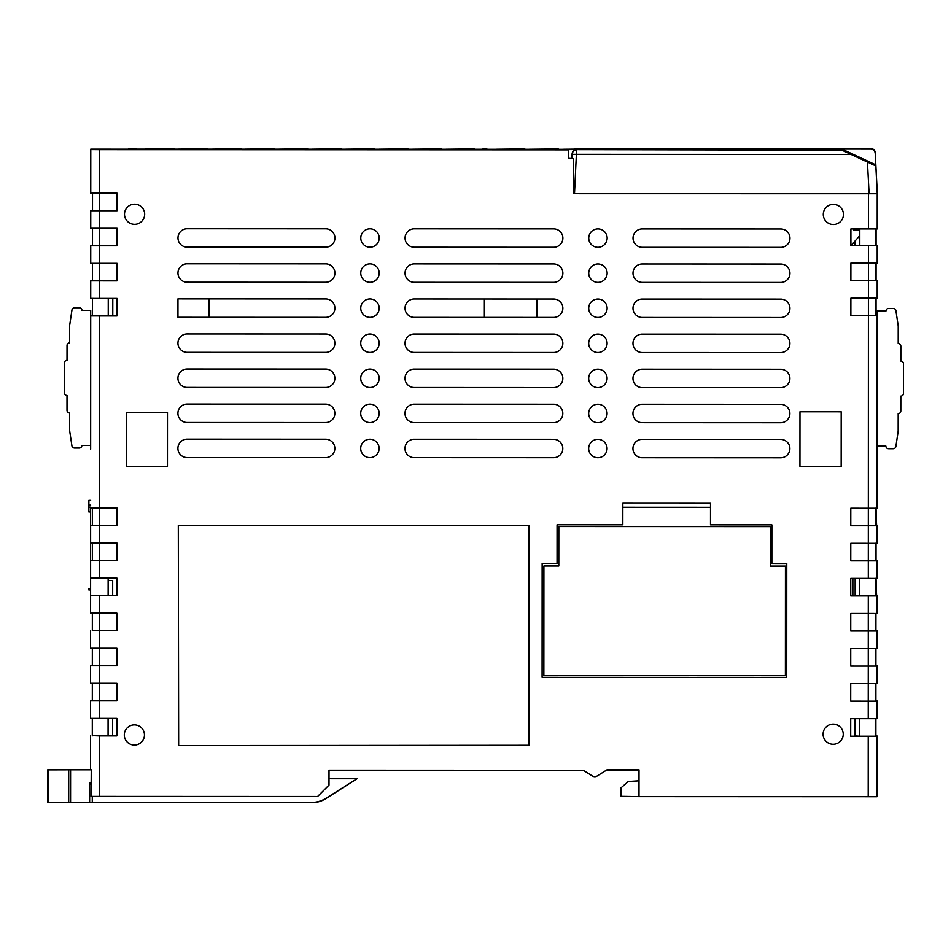 <?xml version="1.0" encoding="UTF-8"?>
<svg xmlns="http://www.w3.org/2000/svg" width="951" height="951" viewBox="0 0 951 951"><rect width="100%" height="100%" fill="white"/><g stroke="black" fill="none" stroke-linecap="round" stroke-linejoin="round"><path stroke-width="1.43" d="M859.787 245.572L859.787 228.918M877.214 193.742L877.202 228.929L850.895 228.918L850.895 245.572L877.191 245.584L877.191 263.118L868.418 263.118L868.429 245.584M875.443 245.584L875.443 228.929M875.193 153.361L877.238 192.019L875.193 152.731A4.493 4.493 180 0 0 870.712 148.463L870.712 149.105A4.493 4.493 0 0 1 875.193 153.361L877.238 193.731L573.56 193.683L573.572 158.615L568.306 158.603L568.615 149.545L90.773 149.141L90.749 193.196L117.056 193.196L117.056 210.742L99.51 210.73L99.51 228.264L117.044 228.276L117.032 245.81L90.737 245.798L90.725 263.332L117.032 263.344L117.021 280.878L90.725 280.866L90.714 298.4L117.021 298.412L117.009 315.946L99.475 315.946L99.391 507.953L116.937 507.965L116.925 525.499L90.618 525.487L90.618 543.021L116.914 543.033L116.914 560.567L99.379 560.555L99.368 578.089L90.607 578.089L90.583 613.157L116.89 613.169L116.878 630.703L99.344 630.703L99.344 648.237L116.878 648.237L116.866 665.783L99.332 665.771L99.332 683.305L116.866 683.317L116.854 700.851L99.32 700.839L99.308 718.374L116.854 718.385L116.842 735.919L99.308 735.908L99.284 796.415L317.598 796.498L328.998 785.098L329.01 770.203L583.272 770.298L592.425 776.04A4.386 4.386 0 0 0 597.073 776.04L607.047 769.799L639.013 769.823L639.001 796.629L876.977 796.724L877.024 735.967L875.883 735.967L875.883 718.683M868.204 796.712L868.227 736.217L850.693 736.217L850.705 718.683L868.239 718.683L868.239 701.149L850.705 701.137L850.717 683.603L868.251 683.614L868.263 666.08L850.729 666.069L850.729 648.534L868.263 648.546L868.275 631.012L850.741 631L850.741 613.466L868.275 613.466L868.287 595.932L850.753 595.932L850.753 578.398L868.299 578.398L868.299 560.864L850.765 560.864L850.776 543.318L868.311 543.33L868.311 525.796L850.776 525.784L850.788 508.25L868.322 508.262L868.394 315.72L850.86 315.72L850.872 298.174L877.179 298.186L877.179 280.652L850.872 280.64L850.883 263.106L868.418 263.118L868.394 315.72L877.167 315.72L877.084 508.262L868.322 508.262L868.311 525.796L877.084 525.796L877.072 543.33L868.311 543.33L868.299 560.864L877.072 560.864L877.06 578.41L868.299 578.398M568.306 149.842L99.534 149.652L99.51 210.73L90.749 210.73L92.497 210.73L92.509 193.196M99.368 578.089L116.902 578.101L116.902 595.635L99.368 595.635L99.344 630.703L92.33 630.442M379.187 238.023A9.201 9.201 0 0 1 369.987 247.224A9.201 9.201 0 0 1 360.786 238.012A9.201 9.201 0 0 1 369.987 228.811A9.201 9.201 0 0 1 379.187 238.023M553.672 228.882A9.201 9.201 0 0 1 562.873 238.095A9.201 9.201 0 0 1 553.66 247.296L414.256 247.236A9.201 9.201 0 0 1 405.055 238.035A9.201 9.201 0 0 1 414.267 228.822L553.672 228.882M607.154 238.107A9.201 9.201 0 0 1 597.941 247.319A9.201 9.201 0 0 1 588.74 238.107A9.201 9.201 0 0 1 597.953 228.906A9.201 9.201 0 0 1 607.154 238.107M187.169 282.221A9.201 9.201 0 0 1 177.956 273.008A9.201 9.201 0 0 1 187.169 263.807L325.706 263.867A9.201 9.201 0 0 1 334.907 273.068A9.201 9.201 0 0 1 325.694 282.281L187.169 282.221M379.176 273.092A9.201 9.201 0 0 1 369.975 282.292A9.201 9.201 0 0 1 360.762 273.08A9.201 9.201 0 0 1 369.975 263.879A9.201 9.201 0 0 1 379.176 273.092M553.66 263.95A9.201 9.201 0 0 1 562.861 273.163A9.201 9.201 0 0 1 553.648 282.364L414.244 282.316A9.201 9.201 0 0 1 405.043 273.103A9.201 9.201 0 0 1 414.256 263.902L553.66 263.95M607.142 273.187A9.201 9.201 0 0 1 597.929 282.388A9.201 9.201 0 0 1 588.728 273.175A9.201 9.201 0 0 1 597.941 263.974A9.201 9.201 0 0 1 607.142 273.187M177.944 317.289L177.956 298.876L325.682 298.935A9.201 9.201 0 0 1 334.883 308.148A9.201 9.201 0 0 1 325.682 317.349L177.944 317.289M379.164 308.16A9.201 9.201 0 0 1 369.951 317.361A9.201 9.201 0 0 1 360.75 308.16A9.201 9.201 0 0 1 369.963 298.947A9.201 9.201 0 0 1 379.164 308.16M553.648 299.03A9.201 9.201 0 0 1 562.849 308.231A9.201 9.201 0 0 1 553.637 317.432L414.232 317.384A9.201 9.201 0 0 1 405.031 308.172A9.201 9.201 0 0 1 414.244 298.971L553.648 299.03M607.13 308.255A9.201 9.201 0 0 1 597.917 317.456A9.201 9.201 0 0 1 588.717 308.243A9.201 9.201 0 0 1 597.917 299.042A9.201 9.201 0 0 1 607.13 308.255M379.152 343.228A9.201 9.201 0 0 1 369.939 352.441A9.201 9.201 0 0 1 360.738 343.228A9.201 9.201 0 0 1 369.951 334.027A9.201 9.201 0 0 1 379.152 343.228M553.637 334.098A9.201 9.201 0 0 1 562.837 343.311A9.201 9.201 0 0 1 553.625 352.512L414.22 352.452A9.201 9.201 0 0 1 405.019 343.24A9.201 9.201 0 0 1 414.22 334.039L553.637 334.098M607.107 343.323A9.201 9.201 0 0 1 597.906 352.524A9.201 9.201 0 0 1 588.693 343.311A9.201 9.201 0 0 1 597.906 334.11A9.201 9.201 0 0 1 607.107 343.323M780.712 334.181A9.201 9.201 0 0 1 789.912 343.394A9.201 9.201 0 0 1 780.712 352.595L642.175 352.548A9.201 9.201 0 0 1 632.974 343.335A9.201 9.201 0 0 1 642.187 334.134L780.712 334.181M379.14 378.308A9.201 9.201 0 0 1 369.927 387.509A9.201 9.201 0 0 1 360.726 378.296A9.201 9.201 0 0 1 369.939 369.095A9.201 9.201 0 0 1 379.14 378.308M553.613 369.166A9.201 9.201 0 0 1 562.826 378.379A9.201 9.201 0 0 1 553.613 387.58L414.208 387.521A9.201 9.201 0 0 1 405.007 378.308A9.201 9.201 0 0 1 414.208 369.107L553.613 369.166M607.095 378.391A9.201 9.201 0 0 1 597.882 387.592A9.201 9.201 0 0 1 588.681 378.391A9.201 9.201 0 0 1 597.894 369.19A9.201 9.201 0 0 1 607.095 378.391M780.7 369.261A9.201 9.201 0 0 1 789.901 378.462A9.201 9.201 0 0 1 780.688 387.663L642.163 387.616A9.201 9.201 0 0 1 632.962 378.403A9.201 9.201 0 0 1 642.175 369.202L780.7 369.261M379.128 413.376A9.201 9.201 0 0 1 369.915 422.577A9.201 9.201 0 0 1 360.714 413.364A9.201 9.201 0 0 1 369.915 404.163A9.201 9.201 0 0 1 379.128 413.376M553.601 404.234A9.201 9.201 0 0 1 562.802 413.447A9.201 9.201 0 0 1 553.601 422.648L414.196 422.589A9.201 9.201 0 0 1 404.983 413.388A9.201 9.201 0 0 1 414.196 404.187L553.601 404.234M607.083 413.459A9.201 9.201 0 0 1 597.87 422.672A9.201 9.201 0 0 1 588.669 413.459A9.201 9.201 0 0 1 597.882 404.258A9.201 9.201 0 0 1 607.083 413.459M780.688 404.33A9.201 9.201 0 0 1 789.889 413.542A9.201 9.201 0 0 1 780.676 422.743L642.151 422.684A9.201 9.201 0 0 1 632.95 413.471A9.201 9.201 0 0 1 642.163 404.27L780.688 404.33M379.104 448.444A9.201 9.201 0 0 1 369.903 457.645A9.201 9.201 0 0 1 360.702 448.432A9.201 9.201 0 0 1 369.903 439.231A9.201 9.201 0 0 1 379.104 448.444M553.589 439.303A9.201 9.201 0 0 1 562.79 448.515A9.201 9.201 0 0 1 553.577 457.716L414.172 457.669A9.201 9.201 0 0 1 404.971 448.456A9.201 9.201 0 0 1 414.184 439.255L553.589 439.303M607.071 448.539A9.201 9.201 0 0 1 597.858 457.74A9.201 9.201 0 0 1 588.657 448.527A9.201 9.201 0 0 1 597.87 439.326A9.201 9.201 0 0 1 607.071 448.539M780.676 439.398A9.201 9.201 0 0 1 789.877 448.61A9.201 9.201 0 0 1 780.664 457.811L642.139 457.752A9.201 9.201 0 0 1 632.938 448.551A9.201 9.201 0 0 1 642.139 439.338L780.676 439.398M187.181 247.153A9.201 9.201 0 0 1 177.98 237.94A9.201 9.201 0 0 1 187.181 228.739L325.717 228.799A9.201 9.201 0 0 1 334.918 238A9.201 9.201 0 0 1 325.706 247.201L187.181 247.153M710.492 524.857L771.867 524.881L771.855 563.456L786.762 563.467L786.715 677.445L542.094 677.35L542.141 563.361L557.048 563.372L557.06 524.797L622.822 524.821L622.834 502.901L710.504 502.936L710.492 524.857M799.946 466.406L799.969 411.783L841.183 411.807L841.159 466.43L799.946 466.406M126.59 466.406L126.614 412.401L167.471 412.413L167.447 466.418L126.59 466.406M843.24 734.196A10.081 10.081 0 0 1 833.159 744.276A10.081 10.081 0 0 1 823.079 734.184A10.081 10.081 0 0 1 833.159 724.103A10.081 10.081 0 0 1 843.24 734.196M843.454 214.451A10.081 10.081 0 0 1 833.361 224.519A10.081 10.081 0 0 1 823.281 214.439A10.081 10.081 0 0 1 833.373 204.358A10.081 10.081 0 0 1 843.454 214.451M144.671 214.248A10.081 10.081 0 0 1 134.578 224.329A10.081 10.081 0 0 1 124.498 214.248A10.081 10.081 0 0 1 134.59 204.168A10.081 10.081 0 0 1 144.671 214.248M144.457 734.968A10.081 10.081 0 0 1 134.376 745.049A10.081 10.081 0 0 1 124.296 734.957A10.081 10.081 0 0 1 134.376 724.876A10.081 10.081 0 0 1 144.457 734.968M528.922 745.287L178.645 745.584L178.301 525.523L529.006 525.665L528.922 745.287M187.097 457.574A9.201 9.201 0 0 1 177.896 448.361A9.201 9.201 0 0 1 187.097 439.16L325.634 439.219A9.201 9.201 0 0 1 334.835 448.432A9.201 9.201 0 0 1 325.622 457.633L187.097 457.574M187.109 422.506A9.201 9.201 0 0 1 177.908 413.293A9.201 9.201 0 0 1 187.109 404.092L325.646 404.151A9.201 9.201 0 0 1 334.847 413.352A9.201 9.201 0 0 1 325.634 422.553L187.109 422.506M187.121 387.437A9.201 9.201 0 0 1 177.92 378.225A9.201 9.201 0 0 1 187.133 369.024L325.658 369.071A9.201 9.201 0 0 1 334.859 378.284A9.201 9.201 0 0 1 325.646 387.485L187.121 387.437M187.133 352.357A9.201 9.201 0 0 1 177.932 343.156A9.201 9.201 0 0 1 187.145 333.956L325.67 334.003A9.201 9.201 0 0 1 334.871 343.216A9.201 9.201 0 0 1 325.67 352.417L187.133 352.357M780.723 299.113A9.201 9.201 0 0 1 789.936 308.326A9.201 9.201 0 0 1 780.723 317.527L642.187 317.468A9.201 9.201 0 0 1 632.986 308.267A9.201 9.201 0 0 1 642.198 299.066L780.723 299.113M780.747 264.045A9.201 9.201 0 0 1 789.948 273.258A9.201 9.201 0 0 1 780.735 282.459L642.21 282.399A9.201 9.201 0 0 1 632.997 273.187A9.201 9.201 0 0 1 642.21 263.986L780.747 264.045M780.759 228.977A9.201 9.201 0 0 1 789.96 238.19A9.201 9.201 0 0 1 780.747 247.391L642.222 247.331A9.201 9.201 0 0 1 633.021 238.119A9.201 9.201 0 0 1 642.222 228.918L780.759 228.977M99.308 718.374L90.547 718.374L90.547 700.839L99.32 700.839L99.332 683.305L90.559 683.305L90.571 665.51L92.318 665.51M92.295 735.646L99.308 735.908M877 718.421L877.036 700.887L877 718.683L868.239 718.683M875.253 718.683L875.241 736.217M868.227 736.217L877 736.217M859.466 735.955L859.466 718.683L859.466 736.217L854.961 735.955L854.961 718.683M639.001 796.629L621.193 796.332M621.835 796.617A0.88 0.88 0 0 1 620.955 795.737L620.967 787.88L628.29 781.496L638.501 780.842M628.064 781.746L638.727 780.819L638.727 796.629M639.013 769.823L638.501 780.605M606.239 770.31L638.501 770.322M877.012 701.149L868.239 701.149L868.251 683.614L877.024 683.614L877.024 666.08L868.263 666.08L868.263 648.546L877.036 648.546L877.036 631.012L868.275 631.012L868.275 613.466L877.048 613.478L877.06 595.944L877.167 613.217L876.026 578.398M875.265 701.149L875.265 683.614L875.895 683.614L875.895 700.887L877.036 700.887L875.895 700.887M877.036 631.012L877.036 648.285L877.167 630.751L875.919 630.751L875.93 613.478L875.289 613.478L875.289 631.012M855.139 578.398L855.139 595.932M859.526 578.398L859.514 595.932M875.3 595.944L875.312 578.398M868.287 595.932L877.06 595.944M875.324 543.33L875.312 560.864M875.336 508.262L875.324 525.796M875.407 315.72L875.419 298.186M875.431 263.118L875.431 280.652M877.191 262.856L877.191 245.584M877.191 297.925L877.179 280.652M875.919 648.546L875.907 665.819L877.167 665.819L877.024 683.353L877.024 666.08M875.277 648.546L875.277 666.08M90.547 718.112L90.547 700.578L92.306 700.578L90.547 700.578M90.583 630.691L90.571 648.237L99.344 648.237L99.332 665.771L90.571 665.771L90.559 683.044M92.318 665.771L92.33 648.237M90.618 543.021L90.607 560.555L99.379 560.555L99.391 525.487L99.391 507.953L90.63 507.953L90.618 525.487M92.366 560.555L92.366 543.021M90.607 560.555L90.607 578.089L90.607 560.555M92.378 525.487L92.378 507.953M99.475 315.946L90.702 315.934L90.654 449.205M99.475 298.4L99.51 228.264L90.737 228.264L90.749 210.73M90.761 176.529L90.749 192.934M90.761 166.009L90.773 149.569L99.534 149.652M568.306 158.603L568.615 149.545M90.737 245.798L92.485 245.536M92.473 280.866L92.485 263.332L92.473 280.604L90.725 280.866M108.236 315.946L108.248 298.412M92.461 298.4L92.461 315.934M92.485 245.798L92.497 228.264M108.129 595.635L108.141 578.101M90.595 595.623L99.368 595.635M92.342 613.157L92.33 630.703M92.318 683.305L92.306 700.839M92.295 735.908L92.295 718.374M108.069 735.919L108.081 718.385M405.055 238.035A9.201 9.201 0 0 1 414.267 228.822M414.244 282.316A9.201 9.201 0 0 1 405.043 273.103M553.648 282.364A9.201 9.201 0 0 0 562.861 273.163M334.883 308.148A9.201 9.201 0 0 1 325.682 317.349M209.161 298.887L209.161 317.301M414.232 317.384A9.201 9.201 0 0 1 405.031 308.172M484.368 317.408L484.38 298.994M536.982 317.432L536.982 299.018M325.717 228.799A9.201 9.201 0 0 1 334.918 238M622.822 507.287L710.504 507.323M875.788 165.926L851.086 154.454L572.098 154.312A4.493 4.493 0 0 1 576.579 150.056L574.499 193.683L573.56 193.683L573.572 158.615M568.603 158.306L571.872 158.555L572.098 153.884L571.86 158.306M573.596 158.591L571.872 158.555M859.668 228.918L859.656 245.572M876.073 245.322L877.214 245.322L876.073 245.322L876.085 228.929M877.238 192.019L877.238 193.112M855.044 241.031L855.044 245.31L859.656 245.31M877.202 228.668L877.214 194.384M877.202 280.39L876.061 280.39L876.073 263.118M877.167 315.47L876.049 315.459L876.049 298.186M117.009 315.684L108.236 315.684M92.461 315.673L90.702 315.673M870.712 149.105L841.956 149.093L841.956 150.163L576.579 149.628A4.493 4.493 180 0 0 572.098 153.884M576.579 149.628L841.397 149.723L841.397 149.093L841.397 149.723M851.074 245.572L859.656 235.765M859.668 230.249L853.903 230.546L853.986 228.918M853.915 230.32L859.668 230.023M108.141 580.49L112.67 580.49L112.67 595.635M112.622 718.385L112.61 735.658L108.069 735.658M855.056 230.261L855.056 228.918M112.789 298.412L112.777 315.684M877.167 446.09L877.107 454.352M877.107 471.494L877.167 480.255M877.167 480.552L877.167 489.313M876.049 315.459L876.049 311.084M876.061 280.39L876.061 267.243M841.956 149.093L875.788 164.88M841.956 150.163L851.086 154.454M877.06 578.149L877.167 560.615L876.026 560.603L876.026 543.33M876.418 525.534L877.167 525.534L877.167 543.069L876.026 508.262M128.647 149.331L90.773 149.141M876.026 525.534L876.026 508M877.167 454.352L877.167 471.494M877 796.724L877.024 735.967L875.883 735.967M877.06 630.751L875.919 630.751L875.919 626.436M877.167 534.319L877.072 543.069M876.026 543.069L876.026 560.603M877.167 560.615L876.418 560.615M876.026 578.149L876.026 595.683M877.167 595.683L876.418 595.683M877.167 613.217L877.167 604.456M90.63 505.159L88.871 505.159L88.883 500.381L90.63 500.381M88.871 505.159L88.871 507.168L90.63 507.168M88.871 507.168L88.871 511.971L90.63 511.971M90.595 589.977L88.847 589.977L88.847 588.419L90.595 588.419M833.397 149.081L841.397 149.093M487.067 149.045L482.692 149.045M136.362 148.903L128.647 148.903M870.712 148.463L576.579 148.32A4.493 4.493 0 0 0 574.63 148.76A4.493 4.493 0 0 1 576.579 148.32L576.579 148.76M606.096 770.405L638.501 770.417M877.167 569.387L877.167 578.149L877.167 569.387M482.692 149.509L136.362 149.366M833.397 149.723L487.067 149.509M487.067 149.259L833.397 149.402M136.362 149.129L482.692 149.259M474.799 149.212L445.864 149.212L474.799 148.891M441.395 149.2L412.461 149.188L441.395 148.879M407.991 149.188L379.057 149.176L407.991 148.867M374.587 149.176L345.653 149.164L374.587 148.843M341.171 149.164L312.249 149.152L341.171 148.832M307.767 149.152L278.833 149.141L307.767 148.82M274.363 149.141L245.429 149.129L274.363 148.808M240.96 149.129L212.025 149.117L240.96 148.796M207.556 149.117L178.622 149.105L207.556 148.784M174.152 149.093L145.218 149.081L174.152 148.772M825.504 149.355L796.569 149.343L825.504 149.034M792.1 149.343L763.166 149.331L792.1 149.01M758.696 149.331L729.762 149.319L758.696 148.998M725.292 149.319L696.358 149.307L725.292 148.986M691.888 149.307L662.954 149.295L691.888 148.974M658.484 149.295L629.55 149.283L658.484 148.962M625.069 149.283L596.146 149.271L625.069 148.95M591.665 149.259L562.73 149.248L591.665 148.938M558.261 149.248L529.327 149.236L558.261 148.927M524.857 149.236L495.923 149.224L524.857 148.903M99.284 796.415L91.082 796.403L91.237 769.835L70.576 769.823L70.564 802.264L92.271 802.287L92.271 796.403M90.535 735.908L90.523 769.835M877.167 315.72L877.167 311.072L885.94 311.072A2.627 2.627 0 0 1 888.567 308.445L893.322 308.445A2.627 2.627 0 0 1 895.913 310.692L898.208 325.991L898.196 343.525A2.627 2.627 0 0 1 900.823 346.152L900.823 361.059A2.627 2.627 0 0 1 903.45 363.686L903.438 393.5A2.627 2.627 0 0 1 900.811 396.127L900.799 411.034A2.627 2.627 0 0 1 898.172 413.661L898.16 431.195L895.866 446.495A2.627 2.627 0 0 1 893.262 448.729L888.507 448.729A2.627 2.627 0 0 1 885.88 446.102L877.119 446.09M90.654 445.425L81.881 445.425A2.627 2.627 0 0 1 79.254 448.052L74.511 448.052A2.627 2.627 0 0 1 71.907 445.805L69.613 430.506L69.625 412.972A2.627 2.627 0 0 1 66.998 410.345L66.998 395.438A2.627 2.627 0 0 1 64.371 392.811L64.383 362.997A2.627 2.627 0 0 1 67.01 360.37L67.022 345.463A2.627 2.627 0 0 1 69.649 342.835L69.661 325.301L71.955 310.002A2.627 2.627 0 0 1 74.558 307.767L79.313 307.767A2.627 2.627 0 0 1 81.941 310.395L90.714 310.406L90.702 315.934M92.271 802.287L311.773 802.406A26.307 26.307 0 0 0 325.765 798.388L325.765 798.662A26.307 26.307 0 0 1 311.773 802.68L47.55 802.549L47.562 769.894L70.576 769.823M89.632 802.275L89.644 782.982L91.082 784.42M325.765 798.388L357.053 778.75L328.998 778.738M543.853 675.59L543.901 566L558.796 566L558.819 526.545L770.56 526.628L770.536 566.083L785.443 566.095L785.395 675.685L543.853 675.59M47.55 802.335L70.564 802.264M325.765 798.662L357.053 778.75M301.693 802.442L96.776 802.359M95.789 802.359L302.691 802.644M95.778 802.561L302.691 802.442M868.429 228.918L868.441 193.802M869.095 193.802L867.443 162.098M89.644 782.982L91.248 782.982M48.323 802.335L48.335 769.894M68.698 802.264L68.71 769.835M852.857 578.398L852.857 595.932M875.193 152.731C875.193 150.71 873.969 149.319 871.532 148.534L576.579 148.32"/></g></svg>
